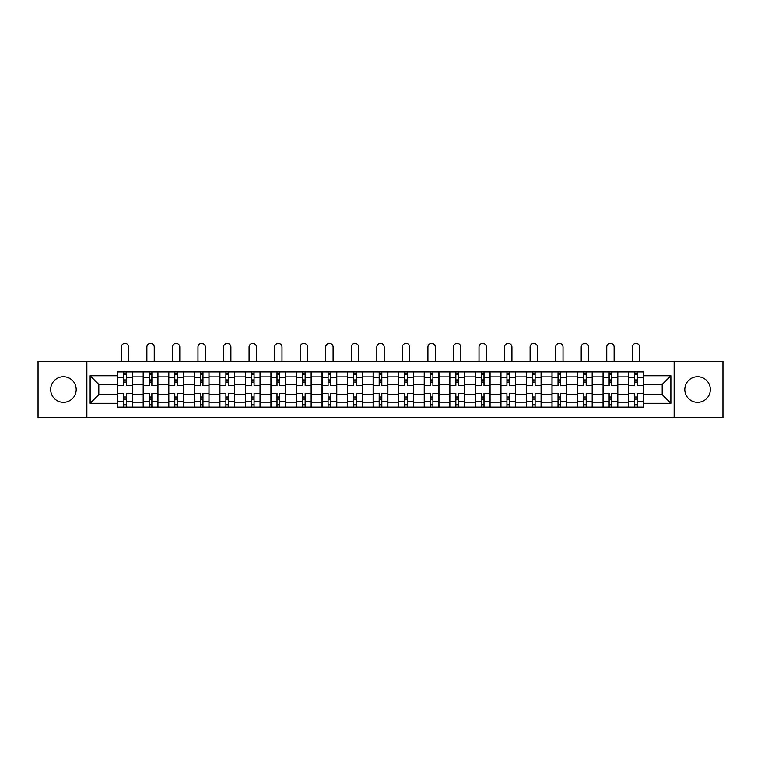 <?xml version="1.0" encoding="UTF-8"?>
<svg xmlns="http://www.w3.org/2000/svg" width="761" height="761" viewBox="0 0 761 761"><rect width="100%" height="100%" fill="white"/><g stroke="black" fill="none" stroke-linecap="round" stroke-linejoin="round"><path stroke-width="1.14" d="M697.561 376.733A12.775 12.775 0 0 0 684.795 389.508A12.775 12.775 0 0 0 697.561 402.284A12.775 12.775 0 0 0 710.336 389.508A12.775 12.775 0 0 0 697.561 376.733M63.439 376.733A12.775 12.775 0 0 0 50.664 389.508A12.775 12.775 0 0 0 63.439 402.284A12.775 12.775 0 0 0 76.205 389.508A12.775 12.775 0 0 0 63.439 376.733M674.141 417.599L722.95 417.599L722.95 361.418L38.05 361.418L38.05 417.599L674.141 417.599L674.141 361.418M143.192 407.116L143.192 376.895L132.385 376.895L132.385 407.116M132.385 376.895L132.385 371.901M143.192 376.895L143.192 371.901M157.936 371.901L157.936 407.116M168.742 407.116L168.742 371.901M183.477 371.901L183.477 407.116M194.293 407.116L194.293 371.901M209.028 371.901L209.028 407.116M219.834 407.116L219.834 371.901M234.578 371.901L234.578 407.116M245.384 407.116L245.384 371.901M260.129 371.901L260.129 407.116M270.935 407.116L270.935 371.901M285.679 371.901L285.679 407.116M296.486 407.116L296.486 371.901M311.22 371.901L311.22 407.116M322.036 407.116L322.036 371.901M336.771 371.901L336.771 407.116M347.577 407.116L347.577 371.901M362.322 371.901L362.322 407.116M373.128 407.116L373.128 371.901M387.872 371.901L387.872 407.116M398.678 407.116L398.678 371.901M413.423 371.901L413.423 407.116M424.229 407.116L424.229 371.901M438.964 371.901L438.964 407.116M449.78 407.116L449.78 371.901M464.514 371.901L464.514 407.116M475.321 407.116L475.321 371.901M490.065 371.901L490.065 407.116M500.871 407.116L500.871 371.901M515.616 371.901L515.616 407.116M526.422 407.116L526.422 371.901M541.166 371.901L541.166 407.116M551.972 407.116L551.972 371.901M566.707 371.901L566.707 407.116M577.523 407.116L577.523 371.901M592.258 371.901L592.258 407.116M603.064 407.116L603.064 371.901M617.808 371.901L617.808 407.116M628.615 407.116L628.615 371.901M628.615 394.588L617.808 394.588M603.064 394.588L592.258 394.588M577.523 394.588L566.707 394.588M551.972 394.588L541.166 394.588M526.422 394.588L515.616 394.588M500.871 394.588L490.065 394.588M475.321 394.588L464.514 394.588M449.78 394.588L438.964 394.588M424.229 394.588L413.423 394.588M398.678 394.588L387.872 394.588M373.128 394.588L362.322 394.588M347.577 394.588L336.771 394.588M322.036 394.588L311.22 394.588M296.486 394.588L285.679 394.588M270.935 394.588L260.129 394.588M245.384 394.588L234.578 394.588M219.834 394.588L209.028 394.588M194.293 394.588L183.477 394.588M168.742 394.588L157.936 394.588M143.192 394.588L132.385 394.588M628.615 384.429L617.808 384.429M603.064 384.429L592.258 384.429M577.523 384.429L566.707 384.429M551.972 384.429L541.166 384.429M526.422 384.429L515.616 384.429M500.871 384.429L490.065 384.429M475.321 384.429L464.514 384.429M449.78 384.429L438.964 384.429M424.229 384.429L413.423 384.429M398.678 384.429L387.872 384.429M373.128 384.429L362.322 384.429M347.577 384.429L336.771 384.429M322.036 384.429L311.22 384.429M296.486 384.429L285.679 384.429M270.935 384.429L260.129 384.429M245.384 384.429L234.578 384.429M219.834 384.429L209.028 384.429M194.293 384.429L183.477 384.429M168.742 384.429L157.936 384.429M143.192 384.429L132.385 384.429M98.806 394.588L117.641 394.588L117.641 384.429L98.806 384.429L98.806 394.588L90.131 403.263L90.131 375.753L117.641 375.753L117.641 384.429M643.359 384.429L643.359 394.588L662.194 394.588L662.194 384.429L643.359 384.429L643.359 371.901L117.641 371.901L117.641 375.753M643.359 375.753L670.869 375.753L670.869 403.263L643.359 403.263L643.359 394.588M117.641 394.588L117.641 407.116L643.359 407.116L643.359 403.263M117.641 403.263L90.131 403.263M86.859 417.599L86.859 361.418M126.326 404.652L123.701 404.652M123.701 374.355L126.326 374.355M151.877 404.652L149.251 404.652M149.251 374.355L151.877 374.355M177.418 404.652L174.802 404.652M174.802 374.355L177.418 374.355M202.968 404.652L200.352 404.652M200.352 374.355L202.968 374.355M228.519 404.652L225.893 404.652M225.893 374.355L228.519 374.355M254.069 404.652L251.444 404.652M251.444 374.355L254.069 374.355M279.62 404.652L276.994 404.652M276.994 374.355L279.62 374.355M305.161 404.652L302.545 404.652M302.545 374.355L305.161 374.355M330.712 404.652L328.096 404.652M328.096 374.355L330.712 374.355M356.262 404.652L353.637 404.652M353.637 374.355L356.262 374.355M381.813 404.652L379.187 404.652M379.187 374.355L381.813 374.355M407.363 404.652L404.738 404.652M404.738 374.355L407.363 374.355M432.904 404.652L430.288 404.652M430.288 374.355L432.904 374.355M458.455 404.652L455.839 404.652M455.839 374.355L458.455 374.355M484.006 404.652L481.38 404.652M481.38 374.355L484.006 374.355M509.556 404.652L506.931 404.652M506.931 374.355L509.556 374.355M535.107 404.652L532.481 404.652M532.481 374.355L535.107 374.355M560.648 404.652L558.032 404.652M558.032 374.355L560.648 374.355M586.198 404.652L583.582 404.652M583.582 374.355L586.198 374.355M611.749 404.652L609.123 404.652M609.123 374.355L611.749 374.355M637.299 404.652L634.674 404.652M634.674 374.355L637.299 374.355M90.131 375.753L98.806 384.429M662.194 394.588L670.869 403.263M662.194 384.429L670.869 375.753M132.3 407.116L132.3 385.656L126.326 385.656L126.326 371.901M123.701 371.901L123.701 385.656L117.727 385.656L117.727 371.901M128.695 361.418L128.695 347.092A3.681 3.681 0 0 0 125.013 343.401A3.681 3.681 0 0 0 121.332 347.092L121.332 361.418M132.3 385.656L132.3 371.901M117.727 407.116L117.727 393.361L123.701 393.361L123.701 407.116M126.326 407.116L126.326 393.361L132.3 393.361M123.701 382.06L126.326 382.06M117.727 393.361L117.727 385.656M126.326 396.957L123.701 396.957M126.326 404.985L123.701 404.985M123.701 399.087L126.326 399.087M126.326 379.929L123.701 379.929M123.701 374.031L126.326 374.031M157.85 407.116L157.85 385.656L151.877 385.656L151.877 371.901M149.251 371.901L149.251 385.656L143.277 385.656L143.277 371.901M154.245 361.418L154.245 347.092A3.681 3.681 0 0 0 150.564 343.401A3.681 3.681 0 0 0 146.873 347.092L146.873 361.418M157.85 385.656L157.85 371.901M143.277 407.116L143.277 393.361L149.251 393.361L149.251 407.116M151.877 407.116L151.877 393.361L157.85 393.361M149.251 382.06L151.877 382.06M143.277 393.361L143.277 385.656M151.877 396.957L149.251 396.957M151.877 404.985L149.251 404.985M149.251 399.087L151.877 399.087M151.877 379.929L149.251 379.929M149.251 374.031L151.877 374.031M183.401 407.116L183.401 385.656L177.418 385.656L177.418 371.901M174.802 371.901L174.802 385.656L168.818 385.656L168.818 371.901M179.796 361.418L179.796 347.092A3.681 3.681 0 0 0 176.114 343.401A3.681 3.681 0 0 0 172.424 347.092L172.424 361.418M183.401 385.656L183.401 371.901M168.818 407.116L168.818 393.361L174.802 393.361L174.802 407.116M177.418 407.116L177.418 393.361L183.401 393.361M174.802 382.06L177.418 382.06M168.818 393.361L168.818 385.656M177.418 396.957L174.802 396.957M177.418 404.985L174.802 404.985M174.802 399.087L177.418 399.087M177.418 379.929L174.802 379.929M174.802 374.031L177.418 374.031M208.952 407.116L208.952 385.656L202.968 385.656L202.968 371.901M200.352 371.901L200.352 385.656L194.369 385.656L194.369 371.901M205.346 361.418L205.346 347.092A3.681 3.681 0 0 0 201.655 343.401A3.681 3.681 0 0 0 197.974 347.092L197.974 361.418M208.952 385.656L208.952 371.901M194.369 407.116L194.369 393.361L200.352 393.361L200.352 407.116M202.968 407.116L202.968 393.361L208.952 393.361M200.352 382.06L202.968 382.06M194.369 393.361L194.369 385.656M202.968 396.957L200.352 396.957M202.968 404.985L200.352 404.985M200.352 399.087L202.968 399.087M202.968 379.929L200.352 379.929M200.352 374.031L202.968 374.031M234.493 407.116L234.493 385.656L228.519 385.656L228.519 371.901M225.893 371.901L225.893 385.656L219.919 385.656L219.919 371.901M230.897 361.418L230.897 347.092A3.681 3.681 0 0 0 227.206 343.401A3.681 3.681 0 0 0 223.525 347.092L223.525 361.418M234.493 385.656L234.493 371.901M219.919 407.116L219.919 393.361L225.893 393.361L225.893 407.116M228.519 407.116L228.519 393.361L234.493 393.361M225.893 382.06L228.519 382.06M219.919 393.361L219.919 385.656M228.519 396.957L225.893 396.957M228.519 404.985L225.893 404.985M225.893 399.087L228.519 399.087M228.519 379.929L225.893 379.929M225.893 374.031L228.519 374.031M260.043 407.116L260.043 385.656L254.069 385.656L254.069 371.901M251.444 371.901L251.444 385.656L245.47 385.656L245.47 371.901M256.438 361.418L256.438 347.092A3.681 3.681 0 0 0 252.757 343.401A3.681 3.681 0 0 0 249.075 347.092L249.075 361.418M260.043 385.656L260.043 371.901M245.47 407.116L245.47 393.361L251.444 393.361L251.444 407.116M254.069 407.116L254.069 393.361L260.043 393.361M251.444 382.06L254.069 382.06M245.47 393.361L245.47 385.656M254.069 396.957L251.444 396.957M254.069 404.985L251.444 404.985M251.444 399.087L254.069 399.087M254.069 379.929L251.444 379.929M251.444 374.031L254.069 374.031M285.594 407.116L285.594 385.656L279.62 385.656L279.62 371.901M276.994 371.901L276.994 385.656L271.021 385.656L271.021 371.901M281.989 361.418L281.989 347.092A3.681 3.681 0 0 0 278.307 343.401A3.681 3.681 0 0 0 274.616 347.092L274.616 361.418M285.594 385.656L285.594 371.901M271.021 407.116L271.021 393.361L276.994 393.361L276.994 407.116M279.62 407.116L279.62 393.361L285.594 393.361M276.994 382.06L279.62 382.06M271.021 393.361L271.021 385.656M279.62 396.957L276.994 396.957M279.62 404.985L276.994 404.985M276.994 399.087L279.62 399.087M279.62 379.929L276.994 379.929M276.994 374.031L279.62 374.031M311.144 407.116L311.144 385.656L305.161 385.656L305.161 371.901M302.545 371.901L302.545 385.656L296.562 385.656L296.562 371.901M307.539 361.418L307.539 347.092A3.681 3.681 0 0 0 303.858 343.401A3.681 3.681 0 0 0 300.167 347.092L300.167 361.418M311.144 385.656L311.144 371.901M296.562 407.116L296.562 393.361L302.545 393.361L302.545 407.116M305.161 407.116L305.161 393.361L311.144 393.361M302.545 382.06L305.161 382.06M296.562 393.361L296.562 385.656M305.161 396.957L302.545 396.957M305.161 404.985L302.545 404.985M302.545 399.087L305.161 399.087M305.161 379.929L302.545 379.929M302.545 374.031L305.161 374.031M336.695 407.116L336.695 385.656L330.712 385.656L330.712 371.901M328.096 371.901L328.096 385.656L322.112 385.656L322.112 371.901M333.09 361.418L333.09 347.092A3.681 3.681 0 0 0 329.399 343.401A3.681 3.681 0 0 0 325.718 347.092L325.718 361.418M336.695 385.656L336.695 371.901M322.112 407.116L322.112 393.361L328.096 393.361L328.096 407.116M330.712 407.116L330.712 393.361L336.695 393.361M328.096 382.06L330.712 382.06M322.112 393.361L322.112 385.656M330.712 396.957L328.096 396.957M330.712 404.985L328.096 404.985M328.096 399.087L330.712 399.087M330.712 379.929L328.096 379.929M328.096 374.031L330.712 374.031M362.236 407.116L362.236 385.656L356.262 385.656L356.262 371.901M353.637 371.901L353.637 385.656L347.663 385.656L347.663 371.901M358.64 361.418L358.64 347.092A3.681 3.681 0 0 0 354.949 343.401A3.681 3.681 0 0 0 351.268 347.092L351.268 361.418M362.236 385.656L362.236 371.901M347.663 407.116L347.663 393.361L353.637 393.361L353.637 407.116M356.262 407.116L356.262 393.361L362.236 393.361M353.637 382.06L356.262 382.06M347.663 393.361L347.663 385.656M356.262 396.957L353.637 396.957M356.262 404.985L353.637 404.985M353.637 399.087L356.262 399.087M356.262 379.929L353.637 379.929M353.637 374.031L356.262 374.031M387.787 407.116L387.787 385.656L381.813 385.656L381.813 371.901M379.187 371.901L379.187 385.656L373.213 385.656L373.213 371.901M384.181 361.418L384.181 347.092A3.681 3.681 0 0 0 380.5 343.401A3.681 3.681 0 0 0 376.819 347.092L376.819 361.418M387.787 385.656L387.787 371.901M373.213 407.116L373.213 393.361L379.187 393.361L379.187 407.116M381.813 407.116L381.813 393.361L387.787 393.361M379.187 382.06L381.813 382.06M373.213 393.361L373.213 385.656M381.813 396.957L379.187 396.957M381.813 404.985L379.187 404.985M379.187 399.087L381.813 399.087M381.813 379.929L379.187 379.929M379.187 374.031L381.813 374.031M413.337 407.116L413.337 385.656L407.363 385.656L407.363 371.901M404.738 371.901L404.738 385.656L398.764 385.656L398.764 371.901M409.732 361.418L409.732 347.092A3.681 3.681 0 0 0 406.051 343.401A3.681 3.681 0 0 0 402.36 347.092L402.36 361.418M413.337 385.656L413.337 371.901M398.764 407.116L398.764 393.361L404.738 393.361L404.738 407.116M407.363 407.116L407.363 393.361L413.337 393.361M404.738 382.06L407.363 382.06M398.764 393.361L398.764 385.656M407.363 396.957L404.738 396.957M407.363 404.985L404.738 404.985M404.738 399.087L407.363 399.087M407.363 379.929L404.738 379.929M404.738 374.031L407.363 374.031M438.888 407.116L438.888 385.656L432.904 385.656L432.904 371.901M430.288 371.901L430.288 385.656L424.305 385.656L424.305 371.901M435.282 361.418L435.282 347.092A3.681 3.681 0 0 0 431.601 343.401A3.681 3.681 0 0 0 427.91 347.092L427.91 361.418M438.888 385.656L438.888 371.901M424.305 407.116L424.305 393.361L430.288 393.361L430.288 407.116M432.904 407.116L432.904 393.361L438.888 393.361M430.288 382.06L432.904 382.06M424.305 393.361L424.305 385.656M432.904 396.957L430.288 396.957M432.904 404.985L430.288 404.985M430.288 399.087L432.904 399.087M432.904 379.929L430.288 379.929M430.288 374.031L432.904 374.031M464.438 407.116L464.438 385.656L458.455 385.656L458.455 371.901M455.839 371.901L455.839 385.656L449.856 385.656L449.856 371.901M460.833 361.418L460.833 347.092A3.681 3.681 0 0 0 457.142 343.401A3.681 3.681 0 0 0 453.461 347.092L453.461 361.418M464.438 385.656L464.438 371.901M449.856 407.116L449.856 393.361L455.839 393.361L455.839 407.116M458.455 407.116L458.455 393.361L464.438 393.361M455.839 382.06L458.455 382.06M449.856 393.361L449.856 385.656M458.455 396.957L455.839 396.957M458.455 404.985L455.839 404.985M455.839 399.087L458.455 399.087M458.455 379.929L455.839 379.929M455.839 374.031L458.455 374.031M489.979 407.116L489.979 385.656L484.006 385.656L484.006 371.901M481.38 371.901L481.38 385.656L475.406 385.656L475.406 371.901M486.384 361.418L486.384 347.092A3.681 3.681 0 0 0 482.693 343.401A3.681 3.681 0 0 0 479.011 347.092L479.011 361.418M489.979 385.656L489.979 371.901M475.406 407.116L475.406 393.361L481.38 393.361L481.38 407.116M484.006 407.116L484.006 393.361L489.979 393.361M481.38 382.06L484.006 382.06M475.406 393.361L475.406 385.656M484.006 396.957L481.38 396.957M484.006 404.985L481.38 404.985M481.38 399.087L484.006 399.087M484.006 379.929L481.38 379.929M481.38 374.031L484.006 374.031M515.53 407.116L515.53 385.656L509.556 385.656L509.556 371.901M506.931 371.901L506.931 385.656L500.957 385.656L500.957 371.901M511.925 361.418L511.925 347.092A3.681 3.681 0 0 0 508.243 343.401A3.681 3.681 0 0 0 504.562 347.092L504.562 361.418M515.53 385.656L515.53 371.901M500.957 407.116L500.957 393.361L506.931 393.361L506.931 407.116M509.556 407.116L509.556 393.361L515.53 393.361M506.931 382.06L509.556 382.06M500.957 393.361L500.957 385.656M509.556 396.957L506.931 396.957M509.556 404.985L506.931 404.985M506.931 399.087L509.556 399.087M509.556 379.929L506.931 379.929M506.931 374.031L509.556 374.031M541.081 407.116L541.081 385.656L535.107 385.656L535.107 371.901M532.481 371.901L532.481 385.656L526.507 385.656L526.507 371.901M537.475 361.418L537.475 347.092A3.681 3.681 0 0 0 533.794 343.401A3.681 3.681 0 0 0 530.103 347.092L530.103 361.418M541.081 385.656L541.081 371.901M526.507 407.116L526.507 393.361L532.481 393.361L532.481 407.116M535.107 407.116L535.107 393.361L541.081 393.361M532.481 382.06L535.107 382.06M526.507 393.361L526.507 385.656M535.107 396.957L532.481 396.957M535.107 404.985L532.481 404.985M532.481 399.087L535.107 399.087M535.107 379.929L532.481 379.929M532.481 374.031L535.107 374.031M566.631 407.116L566.631 385.656L560.648 385.656L560.648 371.901M558.032 371.901L558.032 385.656L552.048 385.656L552.048 371.901M563.026 361.418L563.026 347.092A3.681 3.681 0 0 0 559.345 343.401A3.681 3.681 0 0 0 555.654 347.092L555.654 361.418M566.631 385.656L566.631 371.901M552.048 407.116L552.048 393.361L558.032 393.361L558.032 407.116M560.648 407.116L560.648 393.361L566.631 393.361M558.032 382.06L560.648 382.06M552.048 393.361L552.048 385.656M560.648 396.957L558.032 396.957M560.648 404.985L558.032 404.985M558.032 399.087L560.648 399.087M560.648 379.929L558.032 379.929M558.032 374.031L560.648 374.031M592.182 407.116L592.182 385.656L586.198 385.656L586.198 371.901M583.582 371.901L583.582 385.656L577.599 385.656L577.599 371.901M588.576 361.418L588.576 347.092A3.681 3.681 0 0 0 584.886 343.401A3.681 3.681 0 0 0 581.204 347.092L581.204 361.418M592.182 385.656L592.182 371.901M577.599 407.116L577.599 393.361L583.582 393.361L583.582 407.116M586.198 407.116L586.198 393.361L592.182 393.361M583.582 382.06L586.198 382.06M577.599 393.361L577.599 385.656M586.198 396.957L583.582 396.957M586.198 404.985L583.582 404.985M583.582 399.087L586.198 399.087M586.198 379.929L583.582 379.929M583.582 374.031L586.198 374.031M617.723 407.116L617.723 385.656L611.749 385.656L611.749 371.901M609.123 371.901L609.123 385.656L603.15 385.656L603.15 371.901M614.127 361.418L614.127 347.092A3.681 3.681 0 0 0 610.436 343.401A3.681 3.681 0 0 0 606.755 347.092L606.755 361.418M617.723 385.656L617.723 371.901M603.15 407.116L603.15 393.361L609.123 393.361L609.123 407.116M611.749 407.116L611.749 393.361L617.723 393.361M609.123 382.06L611.749 382.06M603.15 393.361L603.15 385.656M611.749 396.957L609.123 396.957M611.749 404.985L609.123 404.985M609.123 399.087L611.749 399.087M611.749 379.929L609.123 379.929M609.123 374.031L611.749 374.031M643.273 407.116L643.273 385.656L637.299 385.656L637.299 371.901M634.674 371.901L634.674 385.656L628.7 385.656L628.7 371.901M639.668 361.418L639.668 347.092A3.681 3.681 0 0 0 635.987 343.401A3.681 3.681 0 0 0 632.305 347.092L632.305 361.418M643.273 385.656L643.273 371.901M628.7 407.116L628.7 393.361L634.674 393.361L634.674 407.116M637.299 407.116L637.299 393.361L643.273 393.361M634.674 382.06L637.299 382.06M628.7 393.361L628.7 385.656M637.299 396.957L634.674 396.957M637.299 404.985L634.674 404.985M634.674 399.087L637.299 399.087M637.299 379.929L634.674 379.929M634.674 374.031L637.299 374.031M603.064 376.895L592.258 376.895M577.523 376.895L566.707 376.895M551.972 376.895L541.166 376.895M526.422 376.895L515.616 376.895M500.871 376.895L490.065 376.895M475.321 376.895L464.514 376.895M449.78 376.895L438.964 376.895M424.229 376.895L413.423 376.895M398.678 376.895L387.872 376.895M373.128 376.895L362.322 376.895M347.577 376.895L336.771 376.895M322.036 376.895L311.22 376.895M296.486 376.895L285.679 376.895M270.935 376.895L260.129 376.895M245.384 376.895L234.578 376.895M219.834 376.895L209.028 376.895M194.293 376.895L183.477 376.895M168.742 376.895L157.936 376.895M628.615 376.895L617.808 376.895M603.064 402.122L592.258 402.122M577.523 402.122L566.707 402.122M551.972 402.122L541.166 402.122M526.422 402.122L515.616 402.122M500.871 402.122L490.065 402.122M475.321 402.122L464.514 402.122M449.78 402.122L438.964 402.122M424.229 402.122L413.423 402.122M398.678 402.122L387.872 402.122M373.128 402.122L362.322 402.122M347.577 402.122L336.771 402.122M322.036 402.122L311.22 402.122M296.486 402.122L285.679 402.122M270.935 402.122L260.129 402.122M245.384 402.122L234.578 402.122M219.834 402.122L209.028 402.122M194.293 402.122L183.477 402.122M168.742 402.122L157.936 402.122M143.192 402.122L132.385 402.122M628.615 402.122L617.808 402.122M132.3 377.551L126.326 377.551M123.701 377.551L117.727 377.551M123.701 377.77L117.727 377.77M123.701 401.247L117.727 401.247M123.701 401.466L117.727 401.466M132.3 401.466L126.326 401.466M132.3 377.77L126.326 377.77M132.3 401.247L126.326 401.247M157.85 377.551L151.877 377.551M149.251 377.551L143.277 377.551M149.251 377.77L143.277 377.77M149.251 401.247L143.277 401.247M149.251 401.466L143.277 401.466M157.85 401.466L151.877 401.466M157.85 377.77L151.877 377.77M157.85 401.247L151.877 401.247M183.401 377.551L177.418 377.551M174.802 377.551L168.818 377.551M174.802 377.77L168.818 377.77M174.802 401.247L168.818 401.247M174.802 401.466L168.818 401.466M183.401 401.466L177.418 401.466M183.401 377.77L177.418 377.77M183.401 401.247L177.418 401.247M208.952 377.551L202.968 377.551M200.352 377.551L194.369 377.551M200.352 377.77L194.369 377.77M200.352 401.247L194.369 401.247M200.352 401.466L194.369 401.466M208.952 401.466L202.968 401.466M208.952 377.77L202.968 377.77M208.952 401.247L202.968 401.247M234.493 377.551L228.519 377.551M225.893 377.551L219.919 377.551M225.893 377.77L219.919 377.77M225.893 401.247L219.919 401.247M225.893 401.466L219.919 401.466M234.493 401.466L228.519 401.466M234.493 377.77L228.519 377.77M234.493 401.247L228.519 401.247M260.043 377.551L254.069 377.551M251.444 377.551L245.47 377.551M251.444 377.77L245.47 377.77M251.444 401.247L245.47 401.247M251.444 401.466L245.47 401.466M260.043 401.466L254.069 401.466M260.043 377.77L254.069 377.77M260.043 401.247L254.069 401.247M285.594 377.551L279.62 377.551M276.994 377.551L271.021 377.551M276.994 377.77L271.021 377.77M276.994 401.247L271.021 401.247M276.994 401.466L271.021 401.466M285.594 401.466L279.62 401.466M285.594 377.77L279.62 377.77M285.594 401.247L279.62 401.247M311.144 377.551L305.161 377.551M302.545 377.551L296.562 377.551M302.545 377.77L296.562 377.77M302.545 401.247L296.562 401.247M302.545 401.466L296.562 401.466M311.144 401.466L305.161 401.466M311.144 377.77L305.161 377.77M311.144 401.247L305.161 401.247M336.695 377.551L330.712 377.551M328.096 377.551L322.112 377.551M328.096 377.77L322.112 377.77M328.096 401.247L322.112 401.247M328.096 401.466L322.112 401.466M336.695 401.466L330.712 401.466M336.695 377.77L330.712 377.77M336.695 401.247L330.712 401.247M362.236 377.551L356.262 377.551M353.637 377.551L347.663 377.551M353.637 377.77L347.663 377.77M353.637 401.247L347.663 401.247M353.637 401.466L347.663 401.466M362.236 401.466L356.262 401.466M362.236 377.77L356.262 377.77M362.236 401.247L356.262 401.247M387.787 377.551L381.813 377.551M379.187 377.551L373.213 377.551M379.187 377.77L373.213 377.77M379.187 401.247L373.213 401.247M379.187 401.466L373.213 401.466M387.787 401.466L381.813 401.466M387.787 377.77L381.813 377.77M387.787 401.247L381.813 401.247M413.337 377.551L407.363 377.551M404.738 377.551L398.764 377.551M404.738 377.77L398.764 377.77M404.738 401.247L398.764 401.247M404.738 401.466L398.764 401.466M413.337 401.466L407.363 401.466M413.337 377.77L407.363 377.77M413.337 401.247L407.363 401.247M438.888 377.551L432.904 377.551M430.288 377.551L424.305 377.551M430.288 377.77L424.305 377.77M430.288 401.247L424.305 401.247M430.288 401.466L424.305 401.466M438.888 401.466L432.904 401.466M438.888 377.77L432.904 377.77M438.888 401.247L432.904 401.247M464.438 377.551L458.455 377.551M455.839 377.551L449.856 377.551M455.839 377.77L449.856 377.77M455.839 401.247L449.856 401.247M455.839 401.466L449.856 401.466M464.438 401.466L458.455 401.466M464.438 377.77L458.455 377.77M464.438 401.247L458.455 401.247M489.979 377.551L484.006 377.551M481.38 377.551L475.406 377.551M481.38 377.77L475.406 377.77M481.38 401.247L475.406 401.247M481.38 401.466L475.406 401.466M489.979 401.466L484.006 401.466M489.979 377.77L484.006 377.77M489.979 401.247L484.006 401.247M515.53 377.551L509.556 377.551M506.931 377.551L500.957 377.551M506.931 377.77L500.957 377.77M506.931 401.247L500.957 401.247M506.931 401.466L500.957 401.466M515.53 401.466L509.556 401.466M515.53 377.77L509.556 377.77M515.53 401.247L509.556 401.247M541.081 377.551L535.107 377.551M532.481 377.551L526.507 377.551M532.481 377.77L526.507 377.77M532.481 401.247L526.507 401.247M532.481 401.466L526.507 401.466M541.081 401.466L535.107 401.466M541.081 377.77L535.107 377.77M541.081 401.247L535.107 401.247M566.631 377.551L560.648 377.551M558.032 377.551L552.048 377.551M558.032 377.77L552.048 377.77M558.032 401.247L552.048 401.247M558.032 401.466L552.048 401.466M566.631 401.466L560.648 401.466M566.631 377.77L560.648 377.77M566.631 401.247L560.648 401.247M592.182 377.551L586.198 377.551M583.582 377.551L577.599 377.551M583.582 377.77L577.599 377.77M583.582 401.247L577.599 401.247M583.582 401.466L577.599 401.466M592.182 401.466L586.198 401.466M592.182 377.77L586.198 377.77M592.182 401.247L586.198 401.247M617.723 377.551L611.749 377.551M609.123 377.551L603.15 377.551M609.123 377.77L603.15 377.77M609.123 401.247L603.15 401.247M609.123 401.466L603.15 401.466M617.723 401.466L611.749 401.466M617.723 377.77L611.749 377.77M617.723 401.247L611.749 401.247M643.273 377.551L637.299 377.551M634.674 377.551L628.7 377.551M634.674 377.77L628.7 377.77M634.674 401.247L628.7 401.247M634.674 401.466L628.7 401.466M643.273 401.466L637.299 401.466M643.273 377.77L637.299 377.77M643.273 401.247L637.299 401.247"/></g></svg>
